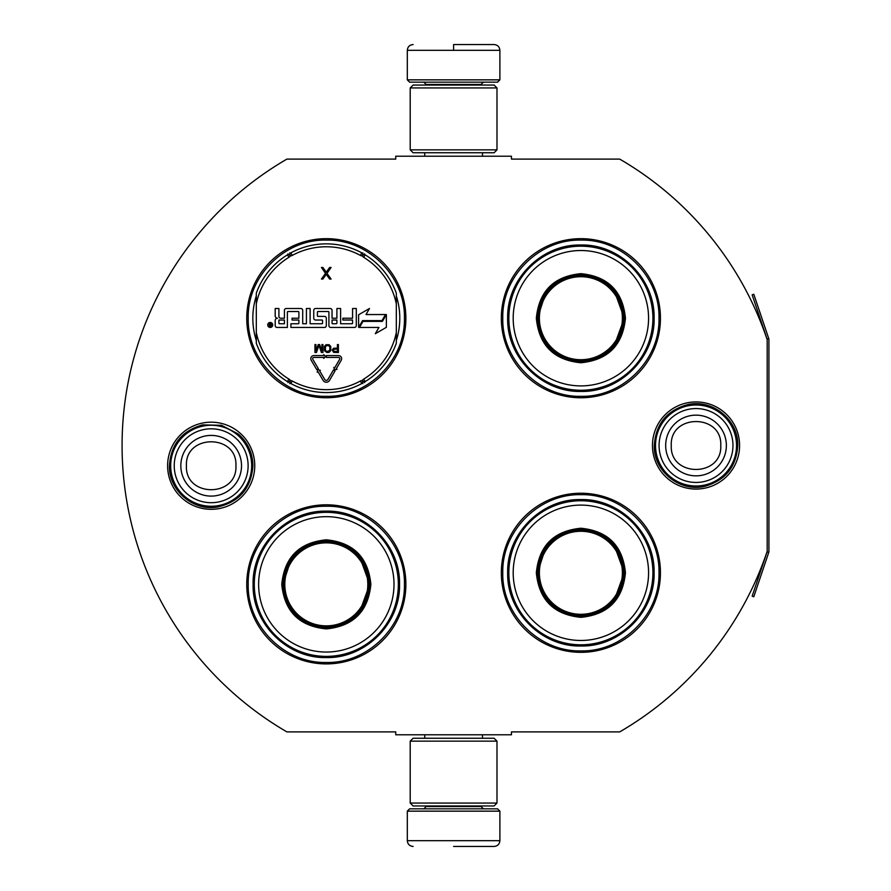 <?xml version="1.0" encoding="UTF-8"?>
<svg xmlns="http://www.w3.org/2000/svg" width="891" height="891" viewBox="0 0 891 891"><rect width="100%" height="100%" fill="white"/><g stroke="black" fill="none" stroke-linecap="round" stroke-linejoin="round"><path stroke-width="1.34" d="M768.744 552.431A3.475 3.475 0 0 0 768.922 551.317L768.922 339.683A3.475 3.475 0 0 0 768.744 338.569L753.797 294.264L752.16 294.821L767.095 339.126A1.737 1.737 0 0 1 767.184 339.683L767.184 339.683A331.229 331.229 0 0 0 619.724 159.11L511.456 159.11L511.456 156.215L395.738 156.215L395.738 159.11L286.891 159.11A331.229 331.229 0 0 0 286.891 731.89L395.738 731.89L395.738 734.785L511.456 734.785L511.456 731.89L619.724 731.89A331.229 331.229 0 0 0 767.184 551.317L767.184 551.317A1.737 1.737 0 0 1 767.095 551.874L752.16 596.179L753.797 596.736L768.744 552.431L767.095 551.874M767.184 339.683L767.184 551.317M696.027 489.07A43.57 43.57 0 0 1 652.457 445.5A43.57 43.57 0 0 1 696.027 401.93A43.57 43.57 0 0 1 739.586 445.5A43.57 43.57 0 0 1 696.027 489.07M211.178 509.318A43.57 43.57 0 0 1 167.608 465.748A43.57 43.57 0 0 1 211.178 422.178A43.57 43.57 0 0 1 254.748 465.748A43.57 43.57 0 0 1 211.178 509.318M405.873 318.21A79.555 79.555 0 0 0 326.318 238.665A79.555 79.555 0 0 0 246.762 318.21A79.555 79.555 0 0 0 326.318 397.765A79.555 79.555 0 0 0 405.873 318.21M405.873 584.362A79.555 79.555 0 0 0 326.318 504.807A79.555 79.555 0 0 0 246.762 584.362A79.555 79.555 0 0 0 326.318 663.906A79.555 79.555 0 0 0 405.873 584.362M660.443 572.79A79.555 79.555 0 0 0 580.887 493.235A79.555 79.555 0 0 0 501.332 572.79A79.555 79.555 0 0 0 580.887 652.335A79.555 79.555 0 0 0 660.443 572.79M660.443 318.21A79.555 79.555 0 0 0 580.887 238.665A79.555 79.555 0 0 0 501.332 318.21A79.555 79.555 0 0 0 580.887 397.765A79.555 79.555 0 0 0 660.443 318.21M256.307 340.529A73.474 73.474 0 0 1 256.307 295.901M396.317 295.901A73.474 73.474 0 0 1 396.317 340.529M326.318 506.255C368.05 505.175 405.494 542.619 404.425 584.362C405.494 626.095 368.05 663.539 326.318 662.47C284.574 663.539 247.141 626.095 248.21 584.362C247.141 542.619 284.574 505.175 326.318 506.255M326.318 240.102C368.05 239.033 405.494 276.477 404.425 318.21C405.494 359.953 368.05 397.386 326.318 396.317C284.574 397.386 247.141 359.953 248.21 318.21C247.141 276.477 284.574 239.033 326.318 240.102M580.887 396.317C539.144 397.386 501.711 359.953 502.78 318.21C501.711 276.477 539.144 239.033 580.887 240.102C622.62 239.033 660.064 276.477 658.995 318.21C660.064 359.953 622.62 397.386 580.887 396.317M580.887 650.898C539.144 651.967 501.711 614.523 502.78 572.79C501.711 531.047 539.144 493.614 580.887 494.683C622.62 493.614 660.064 531.047 658.995 572.79C660.064 614.523 622.62 651.967 580.887 650.898M407.31 811.155L499.884 811.155L497.568 808.839L409.626 808.839L407.31 811.155L407.31 840.67C407.655 844.178 409.582 846.105 413.101 846.45M453.597 846.45L494.104 846.45L453.597 846.45M499.884 79.845L497.568 82.161L409.626 82.161L407.31 79.845L499.884 79.845L499.884 50.33C499.539 46.822 497.612 44.895 494.104 44.55M453.597 44.55L494.104 44.55L453.597 44.55M453.597 44.762L453.597 49.896M496.989 741.145L410.205 741.145L413.101 738.26L494.104 738.26L496.989 741.145L496.989 803.058L410.205 803.058L413.101 805.954L494.104 805.954L496.989 803.058M496.989 87.942L410.205 87.942L413.101 85.046L494.104 85.046L496.989 87.942L496.989 149.855L410.205 149.855L413.101 152.74L494.104 152.74L496.989 149.855M251.674 465.748A40.496 40.496 0 0 1 211.178 506.255A40.496 40.496 0 0 1 170.682 465.748A40.496 40.496 0 0 1 211.178 425.252A40.496 40.496 0 0 1 251.674 465.748M248.121 465.748A36.943 36.943 0 0 1 211.178 502.702A36.943 36.943 0 0 1 174.235 465.748A36.943 36.943 0 0 1 211.178 428.805A36.943 36.943 0 0 1 248.121 465.748M736.523 445.5A40.496 40.496 0 0 1 696.027 485.996A40.496 40.496 0 0 1 655.52 445.5A40.496 40.496 0 0 1 696.027 405.004A40.496 40.496 0 0 1 736.523 445.5M732.97 445.5A36.943 36.943 0 0 1 696.027 482.443A36.943 36.943 0 0 1 659.073 445.5A36.943 36.943 0 0 1 696.027 408.557A36.943 36.943 0 0 1 732.97 445.5M256.307 343.247A74.343 74.343 0 0 0 287.437 381.582A74.343 74.343 0 0 1 256.307 343.247L256.307 293.184A74.343 74.343 0 0 1 287.437 254.848L288.94 257.31A4.043 4.043 0 0 0 290.332 255.895L289.731 252.832M396.317 293.184A74.343 74.343 0 0 0 365.199 254.848A74.343 74.343 0 0 1 396.317 293.184L396.317 343.247A74.343 74.343 0 0 1 365.199 381.582L363.684 379.12A4.043 4.043 0 0 0 362.303 380.535L362.893 383.598M290.878 383.575A74.343 74.343 0 0 0 361.757 383.575A74.343 74.343 0 0 1 290.878 383.575L292.259 381.025A4.043 4.043 0 0 0 290.332 380.535L287.982 382.584M364.642 382.584L362.303 380.535A4.054 4.054 0 0 0 360.376 381.025A71.458 71.458 0 0 1 292.259 381.025M361.757 252.855A74.343 74.343 0 0 0 290.878 252.855A74.343 74.343 0 0 1 361.757 252.855L360.376 255.405A4.043 4.043 0 0 0 362.292 255.895L364.642 253.846M287.982 253.846L290.332 255.895A4.054 4.054 0 0 0 292.259 255.405A71.458 71.458 0 0 1 360.376 255.405M289.731 383.598L290.332 380.535A4.054 4.054 0 0 0 288.94 379.12A71.458 71.458 0 0 1 256.307 332.521M272.713 324.959A2.484 2.484 0 0 0 270.218 322.464A2.484 2.484 0 0 0 267.734 324.959A2.484 2.484 0 0 0 270.218 327.442A2.484 2.484 0 0 0 272.713 324.959M277.023 327.442L287.381 327.442L287.381 312.106A0.579 0.579 0 0 1 287.96 311.527L298.307 311.527A0.579 0.579 0 0 1 298.886 312.106L298.886 318.21L292.059 318.21L292.059 320.036L298.886 320.036L298.886 323.166A0.579 0.579 0 0 1 298.307 323.745L290.9 323.745L290.9 327.442L324.491 327.442A1.827 1.827 0 0 0 326.318 325.616L326.318 318.21A1.827 1.827 0 0 0 324.491 316.394L317.987 316.394A0.579 0.579 0 0 1 317.408 315.815L317.408 312.106A0.579 0.579 0 0 1 317.987 311.527L328.345 311.527A0.579 0.579 0 0 1 328.913 312.106L328.913 325.616A1.827 1.827 0 0 0 330.739 327.442L354.462 327.442A1.827 1.827 0 0 0 356.289 325.616L356.289 308.498L352.58 308.498L352.58 318.21L342.868 318.21L342.868 320.036L352.58 320.036L352.58 323.166A0.579 0.579 0 0 1 352.012 323.745L340.607 323.745L340.607 308.498L336.898 308.498L336.898 318.21L332.042 318.21L332.042 310.313A1.827 1.827 0 0 0 330.216 308.498L315.581 308.498A1.827 1.827 0 0 0 313.755 310.313L313.755 318.21A1.827 1.827 0 0 0 315.581 320.036L321.974 320.036A0.579 0.579 0 0 1 322.553 320.615L322.553 323.166A0.579 0.579 0 0 1 321.974 323.745L310.113 323.745L310.113 308.498L306.415 308.498L306.415 323.745L302.706 323.745L302.706 310.313A1.827 1.827 0 0 0 300.891 308.498L286.245 308.498A1.827 1.827 0 0 0 284.429 310.313L284.429 318.21L280.721 318.21A1.827 1.827 0 0 1 278.905 316.394L278.905 308.498L275.196 308.498L275.196 315.904A2.317 2.317 0 0 0 277.513 318.21A2.317 2.317 0 0 0 275.196 320.526L275.196 325.616A1.827 1.827 0 0 0 277.023 327.442M359.474 327.442L378.92 327.442L375.3 333.724L386.371 327.331L386.371 314.545L382.428 321.373L362.982 321.373L359.474 327.442M366.012 314.545L369.509 308.475L358.605 314.768L358.605 327.442L362.548 320.615L381.994 320.615L385.502 314.545L366.012 314.545M317.185 372.182L317.987 371.714L323.132 380.412A3.698 3.698 0 0 0 329.514 380.39L335.027 370.923L333.423 369.988L327.91 379.455A1.849 1.849 0 0 1 324.725 379.466L319.579 370.767L320.37 370.3L317.831 369.642L317.185 372.182M339.616 359.34L334.648 367.883L333.847 367.426L334.515 369.954L337.043 369.286L336.241 368.818L341.208 360.276A3.13 3.13 0 0 0 338.513 355.576L326.318 355.576L326.318 357.425L338.513 357.425A1.27 1.27 0 0 1 339.616 359.34M316.739 369.62L318.343 368.674L312.819 359.351A1.27 1.27 0 0 1 313.91 357.425L323.756 357.425L323.756 358.416L325.605 356.511L323.756 354.596L323.756 355.576L313.91 355.576A3.13 3.13 0 0 0 311.226 360.287L316.739 369.62M332.243 349.974L333.568 352.357L338.402 352.524L338.402 344.539L337.399 344.539L337.399 348.103L333.568 348.281L332.243 349.974M326.919 352.524L329.08 352.357L330.739 350.653L330.739 346.41L329.08 344.706L326.084 344.706L324.424 346.41L324.424 350.653L326.919 352.524M318.265 344.539L315.937 350.82L315.937 344.539L314.946 344.539L314.946 352.524L316.439 352.524L318.933 345.385L321.428 352.524L322.932 352.524L322.932 344.539L321.929 344.539L321.929 350.82L319.602 344.539L318.265 344.539M326.262 272.145L322.887 267.467L321.439 267.467L325.538 273.381L321.439 279.039L322.887 279.039L326.262 274.361L329.637 279.039L331.084 279.039L326.986 273.381L331.084 267.467L329.637 267.467L326.262 272.145M362.893 252.832L362.292 255.895A4.054 4.054 0 0 0 363.684 257.31A71.458 71.458 0 0 1 396.317 303.909M269.383 326.685L269.104 323.177L269.862 323.177L270.129 324.714L270.886 324.714L271.287 323.177L271.287 326.685L269.383 326.685M278.905 320.036L284.429 320.036L284.429 323.745L279.484 323.745A0.579 0.579 0 0 1 278.905 323.166L278.905 320.036M332.042 320.036L336.898 320.036L336.898 323.166A0.579 0.579 0 0 1 336.319 323.745L332.621 323.745A0.579 0.579 0 0 1 332.042 323.166L332.042 320.036M337.399 349.127L337.399 351.678L333.401 351.165L333.735 349.294L337.399 349.127M326.919 351.5L325.427 350.486L325.427 346.577L326.919 345.563L328.913 345.73L329.915 347.256L329.748 350.486L326.919 351.5M269.862 325.338L270.886 326.084L270.886 325.338L269.862 325.338M370.868 584.362C368.228 611.415 353.371 626.273 326.318 628.901C299.253 626.273 284.407 611.415 281.768 584.362C284.407 557.298 299.253 542.452 326.318 539.812C353.371 542.452 368.228 557.298 370.868 584.362M359.53 612.284L369.709 584.362C367.137 610.714 352.669 625.181 326.318 627.754C299.955 625.181 285.499 610.714 282.926 584.362C285.499 558 299.955 543.543 326.318 540.96C352.669 543.543 367.137 558 369.709 584.362L359.53 556.43M398.344 584.362A72.037 72.037 0 0 0 326.318 512.325A72.037 72.037 0 0 0 254.28 584.362A72.037 72.037 0 0 0 326.318 656.389A72.037 72.037 0 0 0 398.344 584.362M394 584.362A67.694 67.694 0 0 0 326.318 516.669A67.694 67.694 0 0 0 258.624 584.362A67.694 67.694 0 0 0 326.318 652.045A67.694 67.694 0 0 0 394 584.362M291.212 558.857L282.926 584.362M253.1 584.362C252.097 545.236 287.192 510.142 326.318 511.144C365.433 510.142 400.538 545.236 399.524 584.362C400.538 623.477 365.433 658.572 326.318 657.569C287.192 658.572 252.097 623.477 253.1 584.362M367.816 584.362A41.509 41.509 0 0 1 326.318 625.861A41.509 41.509 0 0 1 284.808 584.362A41.509 41.509 0 0 1 326.318 542.853A41.509 41.509 0 0 1 367.816 584.362M368.985 584.362A42.668 42.668 0 0 1 326.318 627.03A42.668 42.668 0 0 1 283.65 584.362A42.668 42.668 0 0 1 326.318 541.683A42.668 42.668 0 0 1 368.985 584.362M625.437 318.21C622.798 345.274 607.94 360.12 580.887 362.76C553.823 360.12 538.977 345.274 536.337 318.21C538.977 291.157 553.823 276.299 580.887 273.66C607.94 276.299 622.798 291.157 625.437 318.21M614.099 346.131L624.279 318.21C621.706 344.572 607.239 359.028 580.887 361.612C554.536 359.028 540.069 344.572 537.496 318.21C540.069 291.858 554.536 277.391 580.887 274.818C607.239 277.391 621.706 291.858 624.279 318.21L614.099 290.288M652.914 318.21A72.037 72.037 0 0 0 580.887 246.183A72.037 72.037 0 0 0 508.85 318.21A72.037 72.037 0 0 0 580.887 390.247A72.037 72.037 0 0 0 652.914 318.21M648.57 318.21A67.694 67.694 0 0 0 580.887 250.527A67.694 67.694 0 0 0 513.194 318.21A67.694 67.694 0 0 0 580.887 385.903A67.694 67.694 0 0 0 648.57 318.21M545.782 292.705L537.496 318.21M507.67 318.21C506.667 279.095 541.761 244 580.887 245.003C620.013 244 655.108 279.095 654.105 318.21C655.108 357.336 620.013 392.43 580.887 391.427C541.761 392.43 506.667 357.336 507.67 318.21M622.386 318.21A41.509 41.509 0 0 1 580.887 359.719A41.509 41.509 0 0 1 539.378 318.21A41.509 41.509 0 0 1 580.887 276.711A41.509 41.509 0 0 1 622.386 318.21M623.555 318.21A42.668 42.668 0 0 1 580.887 360.888A42.668 42.668 0 0 1 538.22 318.21A42.668 42.668 0 0 1 580.887 275.542A42.668 42.668 0 0 1 623.555 318.21M625.437 572.79C622.798 599.843 607.94 614.701 580.887 617.34C553.823 614.701 538.977 599.843 536.337 572.79C538.977 545.726 553.823 530.88 580.887 528.24C607.94 530.88 622.798 545.726 625.437 572.79M614.099 600.712L624.279 572.79C621.706 599.142 607.239 613.609 580.887 616.182C554.536 613.609 540.069 599.142 537.496 572.79C540.069 546.428 554.536 531.972 580.887 529.399C607.239 531.972 621.706 546.428 624.279 572.79L614.099 544.869M652.914 572.79A72.037 72.037 0 0 0 580.887 500.753A72.037 72.037 0 0 0 508.85 572.79A72.037 72.037 0 0 0 580.887 644.817A72.037 72.037 0 0 0 652.914 572.79M648.57 572.79A67.694 67.694 0 0 0 580.887 505.097A67.694 67.694 0 0 0 513.194 572.79A67.694 67.694 0 0 0 580.887 640.473A67.694 67.694 0 0 0 648.57 572.79M545.782 547.286L537.496 572.79M507.67 572.79C506.667 533.664 541.761 498.57 580.887 499.573C620.013 498.57 655.108 533.664 654.105 572.79C655.108 611.905 620.013 647 580.887 645.997C541.761 647 506.667 611.905 507.67 572.79M622.386 572.79A41.509 41.509 0 0 1 580.887 614.289A41.509 41.509 0 0 1 539.378 572.79A41.509 41.509 0 0 1 580.887 531.281A41.509 41.509 0 0 1 622.386 572.79M623.555 572.79A42.668 42.668 0 0 1 580.887 615.458A42.668 42.668 0 0 1 538.22 572.79A42.668 42.668 0 0 1 580.887 530.112A42.668 42.668 0 0 1 623.555 572.79M426.121 805.954L426.121 806.533L481.084 806.533L483.401 808.839M499.884 811.155L499.884 840.67L407.31 840.67M481.084 85.046L481.084 84.467L426.121 84.467L423.804 82.161M407.31 79.845L407.31 50.33L499.884 50.33M180.828 465.748A30.35 30.35 0 0 0 211.178 496.098A30.35 30.35 0 0 0 241.528 465.748A30.35 30.35 180 0 0 211.178 435.409A30.35 30.35 180 0 0 180.828 465.748M186.419 465.748C184.871 497.679 237.485 497.679 235.937 465.748C237.485 433.817 184.871 433.817 186.419 465.748M665.677 445.5A30.35 30.35 0 0 0 696.027 475.85A30.35 30.35 0 0 0 726.365 445.5A30.35 30.35 180 0 0 696.027 415.15A30.35 30.35 180 0 0 665.677 445.5M671.268 445.5C669.72 477.431 722.323 477.431 720.774 445.5C722.323 413.569 669.72 413.569 671.268 445.5M396.317 343.247A74.343 74.343 0 0 1 365.199 381.582M256.307 293.184A74.343 74.343 0 0 1 287.437 254.848M287.437 381.582L288.94 379.12M396.317 332.521A71.458 71.458 0 0 1 363.684 379.12M365.199 254.848L363.684 257.31M256.307 303.909A71.458 71.458 0 0 1 288.94 257.31M361.757 383.575L360.376 381.025M290.878 252.855L292.259 255.405M768.744 338.569L767.095 339.126M482.465 734.785L482.465 738.26M424.729 734.785L424.729 738.26M481.084 805.954L481.084 806.533M426.121 806.533L423.804 808.839M499.884 840.67C499.539 844.178 497.612 846.105 494.104 846.45M482.465 156.215L482.465 152.74M424.729 156.215L424.729 152.74M426.121 85.046L426.121 84.467M481.084 84.467L483.401 82.161M407.31 50.33C407.655 46.822 409.582 44.895 413.101 44.55M410.205 741.145L410.205 803.058M410.205 87.942L410.205 149.855M169.435 465.748C170.894 444.275 181.987 430.654 202.714 424.873L221.558 425.319L238.287 434.006C247.798 442.448 252.676 453.029 252.921 465.748C251.262 488.101 239.523 501.845 217.705 506.979C193.392 511.634 168.644 490.495 169.435 465.748M654.272 445.5C655.798 423.737 667.103 410.072 688.197 404.492C712.845 398.945 738.606 420.251 737.77 445.5C736.367 466.684 725.486 480.26 705.126 486.241C680.189 492.723 653.393 471.25 654.272 445.5"/></g></svg>
